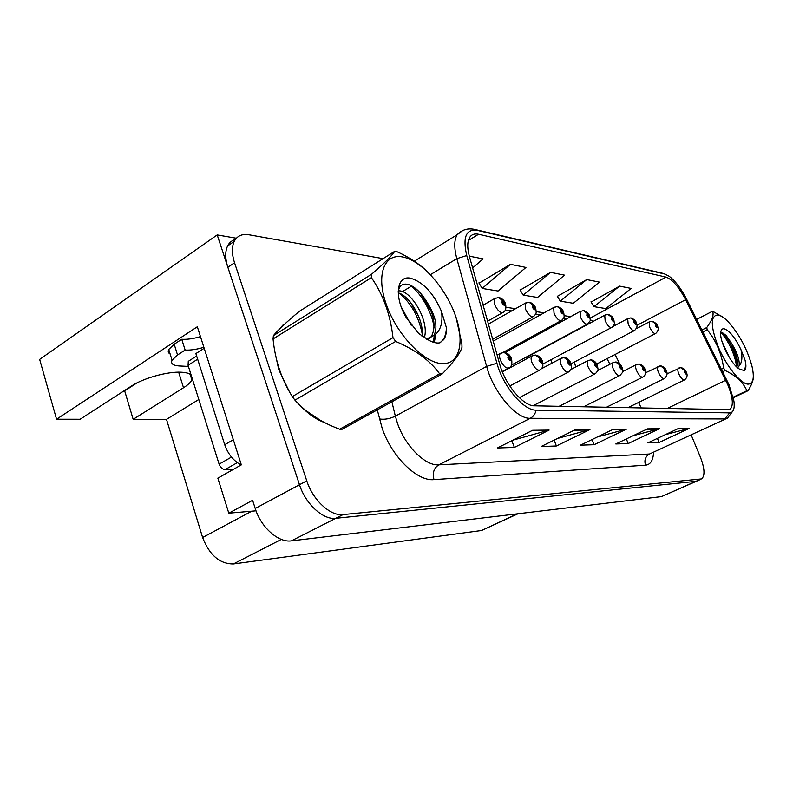 <?xml version="1.0" encoding="UTF-8"?>
<svg xmlns="http://www.w3.org/2000/svg" width="793" height="793" viewBox="0 0 793 793"><rect width="100%" height="100%" fill="white"/><g stroke="black" fill="none" stroke-linecap="round" stroke-linejoin="round"><path stroke-width="1.19" d="M191.103 374.94C189.289 373.354 185.988 372.432 181.171 372.204C167.601 371.392 143.246 378.162 131.202 386.191L80.133 419.249L56.551 419.219L39.65 359.388L217.203 234.916L299.486 484.741C305.513 503.981 323.197 520.099 335.746 518.315L696.284 481.311L335.746 518.315C323.197 520.099 305.513 503.981 299.486 484.741L227.859 267.291C225.103 258.568 225.024 251.45 227.611 245.939C229.326 242.569 231.903 240.408 235.362 239.456M528.832 356.107L528.197 356.037M527.048 356.652L526.552 358.902M551.353 359.536L551.74 363.313M574.419 362.024L575.688 367.03M56.551 419.219L197.328 326.756L241.33 464.876L217.837 478.139L228.8 513.19L252.61 500.304L255.217 508.482C260.917 527.355 278.551 542.898 291.388 540.866L661.481 496.606L695.322 481.738M256.02 510.831L228.8 513.19M236.364 238.227L217.203 234.916M518.047 513.755L481.559 530.507L233.36 563.962C219.74 563.962 209.491 555.14 202.612 537.515L166.49 419.368L198.805 399.494M166.49 419.368L133.165 419.319L183.51 387.747C187.872 384.992 190.667 382.385 191.886 379.906L192.302 378.767M123.986 390.86L124.67 390.88L133.165 419.319M124.67 390.88L137.001 382.9M286.66 322.285L279.76 328.788M275.171 353.212L278.779 369.707L289.306 391.544M283.825 324.882L282.655 325.269M727.736 384.645C732.752 397.075 733.644 405.173 730.412 408.94L728.222 409.644L534.452 405.808C523.4 406.284 505.101 384.595 499.699 364.175L469.476 256.744C467.136 248.07 467.196 241.647 469.634 237.444C471.587 234.441 474.561 233.37 478.556 234.242L666.011 277.094C672.385 279.423 678.927 286.967 685.628 299.714L727.736 384.645M729.005 384.724L686.748 299.457C681.237 288.702 675.358 280.95 669.114 276.202L664.703 274.021L477.029 230.287C465.987 228.89 462.557 237.295 466.73 255.534L496.933 363.234C503 386.29 523.707 410.764 536.127 410.13L729.6 412.866C733.466 412.618 734.893 408.643 733.892 400.921L729.005 384.724M532.609 430.282L497.34 448.005L514.36 447.43L549.143 430.084L532.609 430.282M512.902 440.184L549.143 430.084M511.832 440.72L514.36 447.43M575.173 429.756L541.173 446.518L556.389 445.993L589.942 429.578L575.173 429.756M557.519 438.46L589.942 429.578M554.129 440.135L556.389 445.993M678.451 428.478L647.851 442.881L659.102 442.504L689.315 428.349L678.451 428.478M665.317 434.663L689.315 428.349M657.417 438.38L659.102 442.504M647.485 428.864L615.814 443.971L628.195 443.555L659.459 428.716L647.485 428.864M633.062 435.744L659.459 428.716M626.341 438.945L628.195 443.555M613.247 429.291L580.436 445.18L594.126 444.714L626.5 429.122L613.247 429.291M597.327 436.993L626.5 429.122M592.084 439.54L594.126 444.714M299.923 405.263C307.942 413.758 316.139 419.517 324.515 422.54M383.078 258.637L248.903 234.758C242.043 233.657 237.147 235.858 234.222 241.379C231.655 246.891 231.764 254.008 234.55 262.751L306.762 480.836C312.848 500.135 330.542 516.352 343.042 514.607L701.696 478.913C705.136 475.552 704.68 468.227 700.318 456.956L691.189 434.98M472.628 267.945L483.076 258.885L469.307 256.139M586.751 279.572L560.294 301.162L573.299 303.283L599.439 282.1L586.751 279.572L557.34 296.354M619.601 286.124L593.977 306.653L605.822 308.586L631.149 288.424L619.601 286.124L591.112 302.054M510.424 264.337L482.174 288.434L498.063 291.021L525.957 267.439L510.424 264.337L479.051 283.141M550.54 272.346L523.202 295.125L537.545 297.454L564.547 275.141L550.54 272.346L520.168 290.079M523.202 295.125L520.02 289.832M560.294 301.162L557.201 296.116M593.977 306.653L590.973 301.826M482.174 288.434L478.893 282.873M505.577 303.987C506.301 308.239 505.637 310.955 503.585 312.115C500.819 313.572 497.865 311.114 494.733 304.76L494.435 298.693L498.579 297.454L502.326 300.468L501.91 302.718C504.08 306.009 505.032 306.157 504.764 303.144L502.455 300.488L503.912 303.015L503.951 303.828L502.772 302.847L502.326 300.468M502.455 300.488L498.956 297.514M511.574 359.011C512.308 363.65 511.594 366.515 509.413 367.615C506.539 369.082 503.545 366.614 500.433 360.22C499.332 357.137 499.263 354.917 500.234 353.549L504.021 352.33L508.263 355.571L507.847 358.02C510.087 361.4 511.059 361.479 510.771 358.248L508.392 355.581L509.899 358.178L509.919 359.08L508.729 358.089L508.263 355.571M508.392 355.581L504.378 352.36M535.751 308.388C536.524 314.355 536.365 313.146 533.778 316.367C531.221 317.606 528.475 315.227 525.521 309.22L525.194 303.273L529.05 302.173L532.718 305.087L532.381 307.258C534.462 310.42 535.334 310.559 535.017 307.644L532.837 305.097L534.234 307.535L534.274 308.328L533.174 307.377L532.718 305.087M532.837 305.097L529.417 302.232M563.694 312.462C564.527 318.35 564.309 317.23 561.751 320.293C559.392 321.353 556.825 319.044 554.039 313.364L553.673 307.535L557.271 306.554L560.869 309.359L560.601 311.461C562.584 314.514 563.407 314.633 563.05 311.827L560.978 309.379L562.316 311.718L562.366 312.492L561.335 311.57L560.869 309.359M560.978 309.379L557.638 306.604M589.665 316.268C590.21 321.661 591.31 319.242 587.762 323.931C585.561 324.833 583.152 322.592 580.516 317.2L580.109 311.5L583.489 310.618L587.008 313.334L586.81 315.366C588.713 318.3 589.467 318.419 589.08 315.703L587.107 313.344L588.406 315.604L588.456 316.367L587.494 315.465L587.008 313.334M587.107 313.344L583.856 310.668M542.471 361.38C543.304 367.863 543.017 366.564 540.34 369.806C537.694 371.055 534.908 368.656 531.984 362.629C530.874 359.566 530.795 357.395 531.736 356.107L535.235 355.026L539.389 358.149L539.062 360.508C541.193 363.749 542.095 363.828 541.758 360.726L539.508 358.158L540.945 360.666L540.985 361.539L539.864 360.577L539.389 358.149M539.508 358.158L535.592 355.056M571.019 363.581C571.575 369.488 572.705 366.852 568.928 371.818C566.489 372.879 563.882 370.549 561.127 364.849C560.007 361.816 559.908 359.705 560.829 358.495L564.081 357.534L568.145 360.537L567.887 362.817C569.929 365.93 570.762 365.999 570.385 363.016L568.254 360.547L569.632 362.956L569.681 363.799L568.64 362.877L568.145 360.537M568.254 360.547L564.438 357.564M597.486 365.623C598.1 371.491 599.121 368.953 595.444 373.672C593.184 374.574 590.745 372.323 588.128 366.911C587.008 363.918 586.889 361.856 587.782 360.716L590.815 359.853L594.79 362.748L594.601 364.949C596.554 367.952 597.327 368.011 596.911 365.127L594.889 362.758L596.217 365.077L596.267 365.9L595.295 364.998L594.79 362.748M594.889 362.758L591.172 359.873M622.089 367.526C622.733 373.553 623.695 370.757 620.086 375.376C617.985 376.16 615.695 373.979 613.207 368.824C612.087 365.87 611.958 363.858 612.811 362.798L615.655 362.004L619.551 364.8L619.412 366.931C621.286 369.825 622.009 369.875 621.573 367.1L619.65 364.81L620.929 367.05L620.978 367.853L620.067 366.981L619.551 364.8M619.65 364.81L616.012 362.024M188.417 366.406L179.218 365.96C172.953 365.523 170.564 363.6 172.051 360.181L177.543 354.986L185.146 350.06L181.746 339.265C187.168 339.582 193.403 338.69 200.46 336.599M203.87 347.294C196.803 349.406 190.558 350.328 185.146 350.06M170.158 354.075C168.245 352.974 167.769 351.448 168.721 349.475L174.182 344.221L181.746 339.265M234.609 443.773L204.237 348.434M233.092 439.847L224.716 444.724C228.027 454.151 233.509 460.902 241.161 464.976M203.97 348.395L195.881 353.589L224.716 444.724M320.203 420.24L306.009 410.645M285.252 383.852L279.195 369.726L276.39 358.862M281.644 326.329L282.794 325.854M190.072 360.191L188.268 361.35L188.07 365.305L219.106 464.153C220.434 467.543 222.436 469.357 225.123 469.575L233.697 469.188M718.131 314.91C710.25 315.386 710.369 326.22 718.498 347.423C726.626 366.505 740.741 383.881 748.057 384.149C753.409 383.852 754.658 377.617 751.794 365.454C746.778 348.097 738.759 333.367 727.726 321.264C724.059 317.567 720.857 315.455 718.131 314.91M723.454 317.517L712.58 311.203L696.67 319.401M701.934 329.977L706.771 327.519C712.164 320.213 714.096 314.771 712.58 311.203M706.771 327.519L707.187 329.719L702.895 331.9M721.461 369.211L723.642 368.15C721.59 353.47 716.099 340.663 707.187 329.719M723.642 368.15L725.198 370.529L722.72 371.739M733.178 397.194L746.877 390.721C743.319 382.474 736.092 375.743 725.198 370.529M746.877 390.721L747.918 390.771L733.297 397.689M729.501 357.802L722.175 341.991M737.668 367.764L739.086 365.989C739.849 360.478 737.44 353.063 731.86 343.756L726.2 335.548L722.681 332.842L720.678 333.11M736.846 367.05C737.758 364.73 737.718 361.271 736.717 356.672L731.86 343.756M724.128 328.778C721.838 328.49 720.688 330.166 720.668 333.813C720.361 343.736 732.514 366.079 739.968 369.32L744.568 370.618C746.104 369.023 746.312 365.652 745.192 360.528L741.068 349.882C735.299 337.788 729.659 330.76 724.128 328.778M741.068 349.882C742.635 357.484 741.97 362.857 739.086 365.989M753.32 376.209C753.568 380.045 751.764 384.902 747.918 390.771M736.459 366.693C735.775 355.67 727.231 338.482 721.035 332.832M743.824 370.787C745.39 368.993 745.846 365.573 745.192 360.528M737.421 364.631L736.588 360.141C733.495 349.029 729.015 340.088 723.157 333.298L722.76 332.882M402.576 256.942C384.06 253.145 375.654 275.24 386.538 305.136C397.144 334.993 423.977 362.817 441.87 363.591C459.93 364.82 465.184 341.129 454.786 313.83C444.635 286.541 420.954 260.302 402.576 256.942M431.382 275.716C422.659 266.18 411.289 258.221 397.273 251.827L394.676 251.341L299.367 311.312C286.987 321.621 278.333 329.729 273.377 335.627L273.05 338.938C275.161 360.418 281.584 379.639 292.31 396.589L294.946 400.138C305.969 412.489 320.878 422.183 339.652 429.211L342.348 429.182L442.177 373.959L439.639 373.82C430.232 360.706 415.572 349.911 395.677 341.416L294.946 400.138M273.377 335.627L371.501 274.309C384.08 263.504 391.801 255.852 394.676 251.341M371.501 274.309L371.392 277.649L273.05 338.938M292.31 396.589L392.981 337.63C390.364 314.494 383.168 294.5 371.392 277.649M392.981 337.63L395.677 341.416M411.23 325.269L401.268 307.04M424.235 337.858C429.647 322.573 412.866 293.162 400.762 290.981L398.364 290.734M421.995 336.282C424.622 320.56 409.386 295.412 398.235 292.895M426.376 339.126L434.039 335.29C438.033 326.924 435.654 315.822 426.892 301.984L426.475 301.34C420.677 292.131 414.66 286.511 408.415 284.509C402.785 283.101 399.385 285.45 398.215 291.546M427.724 339.81L431.095 336.985C436.061 328.015 434.663 316.348 426.892 301.984M410.397 278.174C396.857 275.221 393.903 296.245 405.818 316.932L418.694 333.536L429.241 340.455C433.285 342.616 436.854 343.399 439.956 342.814L443.802 339.513C445.735 336.629 446.608 332.703 446.419 327.737L441.532 311.5C433.434 292.994 423.046 281.882 410.397 278.174M441.532 311.5C443.079 323.098 440.442 331.206 433.632 335.845M339.652 429.211L439.639 373.82M442.177 373.959C453.705 362.074 460.307 353.182 461.982 347.275L461.893 343.993L456.094 317.507M422.203 333.912C418.932 317.141 411.408 303.63 399.622 293.38M433.176 342.179L434.405 335.34M434.078 327.697C432.304 312.303 420.429 292.111 409.505 284.875M439.966 342.804L442.791 340.088C445.002 337.144 446.211 333.02 446.419 327.737M418.694 316.476L410.08 301.836M434.237 342.497L435.922 334.14M431.491 312.055L420.359 292.964M613.851 319.807C614.426 325.348 615.477 322.711 611.988 327.301C609.946 328.084 607.666 325.913 605.158 320.778L604.722 315.208L607.904 314.395L611.353 317.031L611.205 318.994C613.029 321.839 613.742 321.938 613.326 319.311L611.453 317.041L612.692 319.222L612.751 319.966L611.849 319.093L611.353 317.031M611.453 317.041L608.271 314.454M636.432 323.118C637.701 325.398 637.096 327.846 634.608 330.453C632.705 331.127 630.564 329.016 628.165 324.119L627.689 318.677L630.693 317.934L634.083 320.481L633.984 322.394C635.738 325.13 636.392 325.229 635.966 322.692L634.172 320.491L635.371 322.602L635.441 323.326L634.578 322.483L634.083 320.481M634.172 320.491L631.059 317.983M657.575 326.23C658.795 328.738 658.2 331.127 655.791 333.387C654.007 333.972 651.975 331.93 649.685 327.241L649.17 321.928L652.024 321.234L655.345 323.713L655.286 325.566C656.981 328.213 657.595 328.312 657.139 325.844L655.424 323.722L656.584 325.764L656.663 326.468L655.851 325.645L655.345 323.713M655.424 323.722L652.391 321.284M645.006 369.31C646.255 372.482 645.611 375.03 643.064 376.972C641.111 377.646 638.95 375.525 636.571 370.609C635.451 367.704 635.302 365.742 636.125 364.74L638.801 364.007L642.617 366.723L642.538 368.775C644.332 371.57 645.006 371.62 644.54 368.933L642.707 366.723L643.946 368.884L644.005 369.667L643.143 368.824L642.617 366.723M642.707 366.723L639.168 364.037M658.547 366.307L660.43 365.88L664.167 368.507L664.128 370.5C665.852 373.196 666.477 373.245 666.001 370.648L664.247 368.517L665.446 370.599L665.505 371.362L664.693 370.539L664.167 368.507M664.247 368.517L660.787 365.91M678.848 368.051L680.672 367.635L684.339 370.182L684.329 372.115C685.995 374.722 686.579 374.772 686.094 372.254L684.409 370.192L685.568 372.204L685.638 372.958L684.865 372.155L684.339 370.182M684.409 370.192L681.028 367.665M661.481 496.606L700.179 479.438M291.388 540.866L343.042 514.607M255.217 508.482L306.762 480.836M233.36 563.962L281.356 539.399M481.559 530.507L517.304 513.844M202.612 537.515L251.728 511.207M178.653 372.165L183.51 387.747M653.521 452.506C653.184 460.386 650.518 464.609 645.532 465.194L433.989 479.626C432.235 473.044 433.83 468.108 438.787 464.847L649.487 454.022L725.863 418.853M433.989 479.626C417.277 481.599 391.732 456.758 382.127 428.151L377.28 409.862M496.933 363.234L486.634 366.396L395.35 416.147L397.531 423.482C405.273 446.231 425.454 466.145 438.787 464.847L530.259 418.298C516.392 419.17 493.276 392.039 486.634 366.396L456.827 258.647C453.993 247.941 454.092 239.972 457.135 234.738L462.765 230.505M666.318 274.576L664.703 274.021M477.029 230.287L474.789 229.435C467.84 227.908 461.962 229.673 457.135 234.738L414.293 261.204M466.73 255.534L456.827 258.647L430.421 274.656M536.127 410.13C535.275 413.916 533.322 416.642 530.259 418.298L724.842 418.952L729.6 412.866M733.228 410.556L727.518 418.08L649.487 454.022C645.353 456.51 644.035 460.227 645.532 465.194M234.55 262.751L227.859 267.291M411.795 285.946L402.527 291.566M399.563 293.36L398.304 294.124M391.881 401.783L395.35 416.147C389.74 418.853 384.436 419.784 379.421 418.942M478.556 234.242L468.366 240.487M725.714 380.283L667.31 408.435M685.628 299.714L636.967 325.338M641.22 407.919L638.543 402.457M623.288 371.263L622.634 369.925M619.601 363.719L615.081 354.481M593.313 321.363L590.17 319.668M666.011 277.094L590.131 318.152M570.732 316.635L564.2 315.693M544.176 312.809L536.227 311.669M515.599 308.695L506.023 307.317M484.761 304.254L482.759 303.967M612.325 429.727L625.31 429.558M646.602 429.291L658.309 429.132M677.599 428.884L688.205 428.745M574.221 430.222L588.713 430.034M531.617 430.777L547.874 430.569M483.115 305.206L495.437 298.049M497.181 355.214L501.265 352.915M488.419 324.059L526.056 302.748M493.216 341.119L554.406 307.089M505.191 352.469L580.744 311.134M502.375 371.907L532.618 355.591M541.5 368.735L561.573 358.069M570.91 369.518L588.416 360.359M597.763 370.539L613.366 362.49M177.543 354.986L174.182 344.221M219.106 464.153L231.467 457.085M225.123 469.575L237.325 462.656M188.07 365.305L197.655 359.189M526.75 357.227L605.267 314.9M612.91 326.538L628.165 318.409M636.283 328.689L649.586 321.7M622.564 371.639L636.601 364.483M666.427 370.985C667.736 373.513 667.101 376.001 664.524 378.449C662.71 379.034 660.658 376.972 658.388 372.274C657.268 369.409 657.11 367.506 657.893 366.554L658.309 366.336M686.47 372.551C687.719 375.337 687.105 377.765 684.627 379.827C682.922 380.333 680.979 378.33 678.798 373.83C677.698 371.015 677.519 369.161 678.273 368.259L678.639 368.071M190.092 374.217L191.886 379.906M730.412 408.94L729.074 409.565M662.809 273.317L474.789 229.435M700.744 479.339L696.284 481.311M234.222 241.379L227.611 245.939M567.015 318.667L563.565 318.181M540.37 314.92L535.553 314.246M511.703 310.896L505.319 310.004M631.079 407.721L630.445 406.432M609.876 364.304L607.101 358.624M487.606 321.175L502.465 312.759M505.329 303.322C504.348 300.527 502.316 298.604 499.233 297.553M502.207 371.491L508.244 368.239M511.356 358.386C510.097 355.165 507.887 353.163 504.725 352.389M492.681 339.235L532.827 316.903M535.533 307.813C534.769 305.305 532.827 303.461 529.704 302.272M503.168 352.36L560.948 320.739M563.506 311.976C562.931 309.726 561.067 307.952 557.915 306.653M511.445 365.067L587.068 324.297M589.496 315.842C589.06 313.8 587.266 312.095 584.134 310.707M509.77 385.983L539.359 370.321M542.273 360.845C541.094 357.782 538.982 355.869 535.939 355.095M519.336 397.68L568.105 372.244M570.851 363.125C569.453 359.972 567.421 358.129 564.775 357.593M533.134 405.699L594.74 374.028M597.337 365.236C596.197 362.391 594.254 360.617 591.509 359.913M559.174 406.294L619.492 375.684M621.95 367.189C621.018 364.611 619.155 362.897 616.349 362.064M168.721 349.475L172.051 360.181M188.268 361.35L196.644 355.988M726.2 335.548L723.157 333.298M736.588 360.141L736.717 356.672M431.095 336.985L434.039 335.29M443.802 339.503L442.791 340.088M542.987 363.977L611.393 327.618M613.703 319.44C613.415 317.616 611.69 315.971 608.548 314.494M571.089 363.769L634.103 330.721M636.303 322.801C636.115 321.145 634.459 319.549 631.337 318.023M596.732 363.997L655.345 333.615M657.456 325.953C657.219 324.377 655.623 322.84 652.669 321.334M583.628 406.779L642.558 377.22M644.897 369.023C644.104 366.644 642.31 364.988 639.495 364.066M645.571 372.75L660.43 365.88M606.496 407.235L664.088 378.667M666.318 370.727C665.684 368.547 663.949 366.951 661.124 365.94M667.012 373.86L680.672 367.635M627.947 407.661L684.25 380.016M686.381 372.323C685.459 369.984 683.784 368.448 681.365 367.694"/></g></svg>
